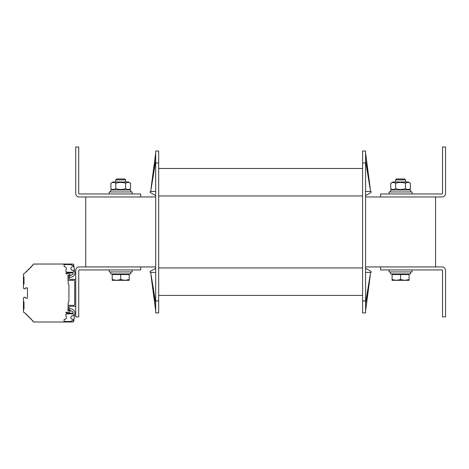 <?xml version="1.0" encoding="UTF-8"?>
<svg xmlns="http://www.w3.org/2000/svg" width="469" height="469" viewBox="0 0 469 469"><rect width="100%" height="100%" fill="white"/><g stroke="black" fill="none" stroke-linecap="round" stroke-linejoin="round"><path stroke-width="0.7" d="M435.554 266.937L435.554 196.968M140.694 266.937L140.694 269.933L79.226 269.933A0.498 0.498 0 0 0 78.722 270.431L78.722 316.909L75.726 316.909L75.726 270.431A3.5 3.5 0 0 1 79.226 266.937L155.685 266.937M365.586 266.937L380.582 266.937L380.582 269.933L442.05 269.933A0.498 0.498 0 0 1 442.554 270.431L442.554 316.909L445.55 316.909L445.55 270.431A3.5 3.5 0 0 0 442.05 266.937L380.582 266.937M140.694 196.968L140.694 193.967L79.226 193.967A0.498 0.498 0 0 1 78.722 193.468L78.722 146.99L75.726 146.99L75.726 193.468A3.5 3.5 0 0 0 79.226 196.968L155.685 196.968M365.586 196.968L442.05 196.968A3.5 3.5 0 0 0 445.55 193.468L445.55 146.99L442.554 146.99L442.554 193.468A0.498 0.498 0 0 1 442.05 193.967L380.582 193.967L380.582 196.968M85.721 266.937L85.721 196.968M158.686 295.423L362.59 295.423M158.686 168.482L362.59 168.482M362.59 300.916L362.59 312.911L365.586 312.911L365.586 300.916L362.59 300.916L362.59 150.989L365.586 150.989L362.59 150.989M155.685 150.989L155.685 300.916L158.686 300.916L158.686 150.989L155.685 150.989L158.686 150.989M158.686 300.916L158.686 312.911L155.685 312.911L158.686 312.911L155.685 312.911L155.685 300.916M365.586 152.988L370.188 187.934M365.586 161.055L370.586 191.434L365.586 159.988M365.586 191.469L371.085 191.469L371.085 192.472L365.586 195.614M365.586 300.916L365.586 150.989M365.586 310.912L370.188 275.971M365.586 302.845L370.586 272.466L365.586 303.918M365.586 272.43L371.085 272.43L371.085 271.434L365.586 268.291M155.685 152.988L151.088 187.934M155.685 161.055L150.69 191.434L155.685 159.988M155.685 191.469L150.191 191.469L150.191 192.472L155.685 195.614M155.685 310.912L151.088 275.971M155.685 302.845L150.69 272.466L155.685 303.918M155.685 272.43L150.191 272.43L150.191 271.434L155.685 268.291M132.199 191.968L132.199 193.967L132.199 191.968L109.207 191.968L109.207 193.967M412.063 191.968L412.063 193.967L412.063 191.968L389.077 191.968L389.077 193.967M109.207 269.933L109.207 271.932L132.199 271.932L132.199 269.933L132.199 271.932M389.077 269.933L389.077 271.932L412.063 271.932L412.063 269.933L412.063 271.932M410.568 273.931L410.568 271.932L410.568 273.931L390.577 273.931L390.577 271.932M410.568 189.968L410.568 191.968L410.568 189.968L390.577 189.968L390.577 191.968M130.699 273.931L130.699 271.932L130.699 273.931L110.707 273.931L110.707 271.932M130.699 189.968L130.699 191.968L130.699 189.968L110.707 189.968L110.707 191.968M400.573 178.976L396.493 178.976L395.572 179.897L405.568 179.897L405.568 181.972L405.568 179.897L404.647 178.976L400.573 178.976M404.817 280.327L409.068 279.571L409.068 280.327L396.323 280.327L400.573 279.571L404.817 280.327M392.078 280.327L392.078 279.571L396.323 280.327L392.078 280.327M400.573 279.571L400.573 274.529L392.078 274.529L392.078 279.571M400.573 274.529L409.068 274.529L409.068 279.571M120.703 178.976L116.629 178.976L115.708 179.897L125.704 179.897L124.783 178.976L120.703 178.976M124.953 280.327L129.198 279.571L129.198 280.327L116.459 280.327L120.703 279.571L124.953 280.327M112.208 280.327L112.208 279.571L116.459 280.327L112.208 280.327M120.703 279.571L120.703 274.529L112.208 274.529L112.208 279.571M120.703 274.529L129.198 274.529L129.198 279.571M110.895 183.227L113.058 181.972L128.348 181.972L130.517 183.227C128.881 182.201 127.246 182.201 125.61 183.227C122.339 182.201 119.067 182.201 115.796 183.227C114.166 182.201 112.531 182.201 110.895 183.227L110.895 188.72C112.531 189.746 114.166 189.746 115.796 188.72C119.067 189.746 122.339 189.746 125.61 188.72C127.246 189.746 128.881 189.746 130.517 188.72L128.348 189.968L130.517 188.72L130.517 183.227M115.796 183.227L115.796 188.72M125.61 183.227L125.61 188.72M408.218 189.968L410.381 188.72L408.218 189.968M390.759 183.227L392.922 181.972L408.218 181.972L410.381 183.227C408.745 182.201 407.11 182.201 405.474 183.227C402.209 182.201 398.937 182.201 395.666 183.227C394.03 182.201 392.395 182.201 390.759 183.227L390.759 188.72C392.395 189.746 394.03 189.746 395.666 188.72C398.937 189.746 402.209 189.746 405.474 188.72C407.11 189.746 408.745 189.746 410.381 188.72L410.381 183.227M395.666 183.227L395.666 188.72M405.474 183.227L405.474 188.72M75.726 280.327A0.997 0.997 0 0 0 74.723 279.331L70.227 279.331A0.997 0.997 0 0 1 69.23 278.328L69.23 275.332L68.228 275.332L68.228 279.331A0.997 0.997 0 0 0 69.23 280.327L73.727 280.327A0.997 0.997 0 0 1 74.723 281.33L74.723 304.317A0.997 0.997 0 0 1 73.727 305.319L69.23 305.319A0.997 0.997 0 0 0 68.228 306.316L68.228 310.314L69.23 310.314L69.23 307.318A0.997 0.997 0 0 1 70.227 306.316L74.723 306.316A0.997 0.997 0 0 0 75.726 305.319M23.45 276.827L23.45 284.648A0.299 0.299 0 0 1 23.538 284.437L24.001 283.974L24.001 277.079L23.538 276.616A0.299 0.299 0 0 1 23.45 276.405L23.45 274.154A0.299 0.299 0 0 1 23.538 273.943L23.819 273.662A0.299 0.299 0 0 1 24.241 273.662L33.076 264.827A0.299 0.299 0 0 1 33.076 264.405L33.358 264.123A0.299 0.299 0 0 1 33.569 264.035L72.765 264.035A0.997 0.997 0 0 1 73.75 264.862L74.923 273.028A3.998 3.998 0 0 1 72.296 276.786L71.136 277.208A1.999 1.999 0 0 1 70.456 277.331L69.67 277.331A0.299 0.299 0 0 1 69.383 277.109L69.23 276.528M26.153 272.038L27.067 271.117L26.153 272.038M28.339 269.845L29.26 268.925L28.339 269.845M30.532 267.658L31.452 266.738L30.532 267.658M32.724 265.466L33.076 264.827L32.724 265.466M23.45 284.648L23.45 287.802A0.997 0.997 0 0 0 24.447 288.798L25.15 288.798A0.299 0.299 0 0 0 25.449 288.499L25.449 288.124A0.299 0.299 0 0 1 25.748 287.825A0.299 0.299 0 0 0 25.449 288.124A0.299 0.299 0 0 1 25.748 287.825A0.299 0.299 0 0 0 25.449 288.124A0.299 0.299 0 0 1 25.748 287.825L27.448 288.077L27.448 297.921A0.299 0.299 0 0 1 27.149 298.22A0.299 0.299 0 0 0 27.448 297.921A0.299 0.299 0 0 1 27.149 298.22A0.299 0.299 0 0 0 27.448 297.921A0.299 0.299 0 0 1 27.149 298.22L25.748 298.22A0.299 0.299 0 0 1 25.449 297.921L25.449 297.545L25.449 297.921A0.299 0.299 0 0 0 25.748 298.22A0.299 0.299 0 0 1 25.449 297.921L25.449 297.545L25.449 297.921A0.299 0.299 0 0 0 25.748 298.22A0.299 0.299 0 0 1 25.449 297.921L25.449 297.545A0.299 0.299 0 0 0 25.15 297.246L24.447 297.246A0.997 0.997 0 0 0 23.45 298.243L23.45 301.391A0.299 0.299 0 0 0 23.538 301.608L24.001 302.065L23.538 301.608L24.001 302.065L24.001 308.965L23.538 309.429L24.001 308.965M35.644 322.01L33.569 322.01A0.299 0.299 0 0 1 33.358 321.922L33.076 321.64A0.299 0.299 0 0 1 33.076 321.218L24.241 312.383A0.299 0.299 0 0 1 23.819 312.383L23.538 312.102A0.299 0.299 0 0 1 23.45 311.891L23.45 309.64A0.299 0.299 0 0 1 23.538 309.429L23.538 308.766M33.217 321.077L32.724 320.579L33.217 321.077M31.452 319.307L30.532 318.387L31.452 319.307M29.26 317.114L28.339 316.2L29.26 317.114M27.067 314.928L26.153 314.007L27.067 314.928M36.007 322.01L36.881 322.01L36.131 321.845M63.233 322.01L72.765 322.01L63.233 322.01A0.299 0.299 0 0 1 62.934 321.711A0.299 0.299 -90 0 0 63.233 322.01L63.233 322.01A0.299 0.299 0 0 1 62.934 321.711A0.299 0.299 -90 0 0 63.233 322.01A0.299 0.299 0 0 1 62.934 321.711A0.299 0.299 0 0 0 63.233 322.01L63.233 322.01A0.299 0.299 0 0 1 62.934 321.711A0.299 0.299 0 0 0 63.233 322.01L63.233 322.01A0.299 0.299 0 0 1 62.934 321.711A0.299 0.299 0 0 0 63.233 322.01A0.299 0.299 0 0 1 62.934 321.711A0.299 0.299 0 0 0 63.233 322.01L63.233 322.01M69.23 309.517L69.383 308.936A0.299 0.299 0 0 1 69.67 308.713L70.456 308.713A1.999 1.999 0 0 1 71.136 308.837L72.296 309.259A3.998 3.998 0 0 1 74.923 313.016L73.75 321.183A0.997 0.997 0 0 1 72.765 322.01L36.441 322.01M69.23 309.821A0.299 0.299 0 0 0 69.4 310.097L72.672 311.621A0.797 0.797 0 0 1 72.384 313.145A39.982 39.982 0 0 1 66.199 313.028A0.299 0.299 0 0 1 65.93 312.729L65.93 312.512A0.299 0.299 0 0 1 66.229 312.213L69.629 312.213L66.229 312.213A0.299 0.299 0 0 0 65.93 312.512A0.299 0.299 0 0 1 66.229 312.213L69.629 312.213L66.229 312.213A0.299 0.299 0 0 0 65.93 312.512A0.299 0.299 0 0 1 66.229 312.213L69.629 312.213A0.299 0.299 0 0 0 69.928 311.914L69.928 311.011A0.299 0.299 0 0 0 69.629 310.713L68.228 310.713A0.299 0.299 0 0 1 67.97 310.267A0.299 0.299 0 0 0 68.228 310.713M67.97 275.778A0.299 0.299 0 0 1 68.228 275.332A0.299 0.299 0 0 0 67.97 275.778L68.228 283.874A0.299 0.299 0 0 0 68.392 284.138A0.299 0.299 0 0 1 68.228 283.874A0.299 0.299 0 0 0 68.392 284.138A0.997 0.997 0 0 1 68.931 285.029L68.931 301.016A0.997 0.997 0 0 1 68.392 301.907A0.299 0.299 0 0 0 68.228 302.171L67.97 310.267M69.23 275.332L69.629 275.332A0.299 0.299 0 0 0 69.928 275.033L69.928 274.131A0.299 0.299 0 0 0 69.629 273.832L66.229 273.832A0.299 0.299 0 0 1 65.93 273.533A0.299 0.299 0 0 0 66.229 273.832A0.299 0.299 0 0 1 65.93 273.533A0.299 0.299 0 0 0 66.229 273.832A0.299 0.299 0 0 1 65.93 273.533L65.93 273.316A0.299 0.299 0 0 1 66.199 273.017A39.982 39.982 0 0 1 72.384 272.899A39.982 39.982 0 0 0 66.199 273.017M72.384 272.899A0.797 0.797 0 0 1 72.672 274.424L69.4 275.948A0.299 0.299 0 0 0 69.23 276.223M64.429 319.26A0.299 0.299 0 0 0 64.13 319.559A0.299 0.299 0 0 1 64.429 319.26L64.429 319.26A0.299 0.299 0 0 0 64.13 319.559L64.13 321.066A0.299 0.299 0 0 0 64.405 321.365A39.982 39.982 0 0 0 71.153 321.365A0.299 0.299 0 0 0 71.429 321.089A0.299 0.299 0 0 1 71.728 320.808L72.824 320.808A0.299 0.299 0 0 0 73.129 320.509L73.129 319.553L73.129 320.509A0.299 0.299 0 0 1 72.824 320.808L71.728 320.808L72.824 320.808A0.299 0.299 0 0 0 73.129 320.509L73.129 319.553A0.299 0.299 0 0 0 72.795 319.254A1.747 1.747 0 0 1 70.889 317.29A1.747 1.747 0 0 1 73.223 315.866A0.299 0.299 0 0 0 73.627 315.584L73.627 314.248A0.299 0.299 0 0 0 73.352 313.949A39.982 39.982 0 0 0 66.199 313.996A0.299 0.299 0 0 0 65.93 314.294L65.93 316.17A0.299 0.299 0 0 0 66.006 316.364A1.747 1.747 0 0 1 64.681 319.26L64.429 319.26A0.299 0.299 0 0 0 64.13 319.559A0.299 0.299 0 0 1 64.429 319.26L64.429 319.26M72.824 265.237L71.728 265.237A0.299 0.299 0 0 1 71.429 264.956A0.299 0.299 0 0 0 71.153 264.68A39.982 39.982 0 0 0 64.405 264.68A0.299 0.299 0 0 0 64.13 264.979L64.13 266.486A0.299 0.299 0 0 0 64.429 266.785L64.681 266.785A1.747 1.747 0 0 1 66.006 269.681A0.299 0.299 0 0 0 65.93 269.874L65.93 271.75A0.299 0.299 0 0 0 66.199 272.049A39.982 39.982 0 0 0 73.352 272.096A0.299 0.299 0 0 0 73.627 271.797L73.627 270.461A0.299 0.299 0 0 0 73.223 270.179A1.747 1.747 0 0 1 70.889 268.755A1.747 1.747 0 0 1 72.795 266.791A0.299 0.299 0 0 0 73.129 266.492L73.129 265.536A0.299 0.299 0 0 0 72.824 265.237L71.728 265.237L72.824 265.237A0.299 0.299 0 0 1 73.129 265.536A0.299 0.299 0 0 0 72.824 265.237A0.299 0.299 0 0 1 73.129 265.536A0.299 0.299 0 0 0 72.824 265.237M63.233 264.035L63.233 264.035A0.299 0.299 0 0 0 62.934 264.334A0.299 0.299 -90 0 1 63.233 264.035A0.299 0.299 0 0 0 62.934 264.334A0.299 0.299 -90 0 1 63.233 264.035L63.233 264.035A0.299 0.299 0 0 0 62.934 264.334A0.299 0.299 0 0 1 63.233 264.035A0.299 0.299 0 0 0 62.934 264.334A0.299 0.299 0 0 1 63.233 264.035L63.233 264.035A0.299 0.299 0 0 0 62.934 264.334A0.299 0.299 0 0 1 63.233 264.035L63.233 264.035A0.299 0.299 0 0 0 62.934 264.334A0.299 0.299 0 0 1 63.233 264.035L63.233 264.035M23.491 284.501L24.001 283.974M73.129 266.492L73.129 265.536L73.129 266.492M73.627 270.461A0.299 0.299 0 0 0 73.223 270.179A0.299 0.299 0 0 1 73.627 270.461A0.299 0.299 0 0 0 73.223 270.179M64.429 266.785L64.429 266.785A0.299 0.299 0 0 1 64.13 266.486A0.299 0.299 0 0 0 64.429 266.785A0.299 0.299 0 0 1 64.13 266.486A0.299 0.299 0 0 0 64.429 266.785M73.627 314.248A0.299 0.299 0 0 0 73.352 313.949A0.299 0.299 0 0 1 73.627 314.248M23.45 309.634L23.45 301.391L23.45 309.64L23.538 301.608L24.001 302.065M35.644 264.035L35.644 264.035A0.299 0.299 90 0 1 35.925 264.229A0.299 0.299 90 0 0 35.644 264.035L62.43 264.035M72.296 276.786L71.136 277.208L72.296 276.786M72.672 274.424L69.4 275.948L72.672 274.424M72.795 319.254A1.747 1.747 0 0 1 70.889 317.29A1.747 1.747 0 0 1 73.223 315.866M73.129 319.553L73.129 320.509A0.299 0.299 0 0 1 72.824 320.808L71.728 320.808L72.824 320.808A0.299 0.299 0 0 0 73.129 320.509L73.129 319.553M73.352 272.096A0.299 0.299 0 0 0 73.627 271.797A0.299 0.299 0 0 1 73.352 272.096M23.45 283.774L23.45 277.279M27.448 288.124A0.299 0.299 0 0 0 27.149 287.825M23.45 301.391L24.001 302.282M36.131 264.199L36.881 264.035M66.199 313.996A0.299 0.299 0 0 0 65.93 314.294M158.686 195.966L362.59 195.966M158.686 267.934L362.59 267.934M365.586 162.983L362.59 162.983M155.685 162.983L158.686 162.983M23.538 284.226L23.538 283.774M24.001 308.754L23.538 309.212M23.538 276.827L24.001 277.29M408.27 274.529L408.27 273.931L408.27 274.529M125.704 179.897L125.704 181.972L125.704 179.897L124.783 178.976M128.4 274.529L128.4 273.931L128.4 274.529M395.572 181.972L395.572 179.897M392.875 274.529L392.875 273.931M115.708 181.972L115.708 179.897M113.006 274.529L113.006 273.931M113.058 189.968L110.895 188.72L113.058 189.968M392.922 189.968L390.759 188.72"/></g></svg>
